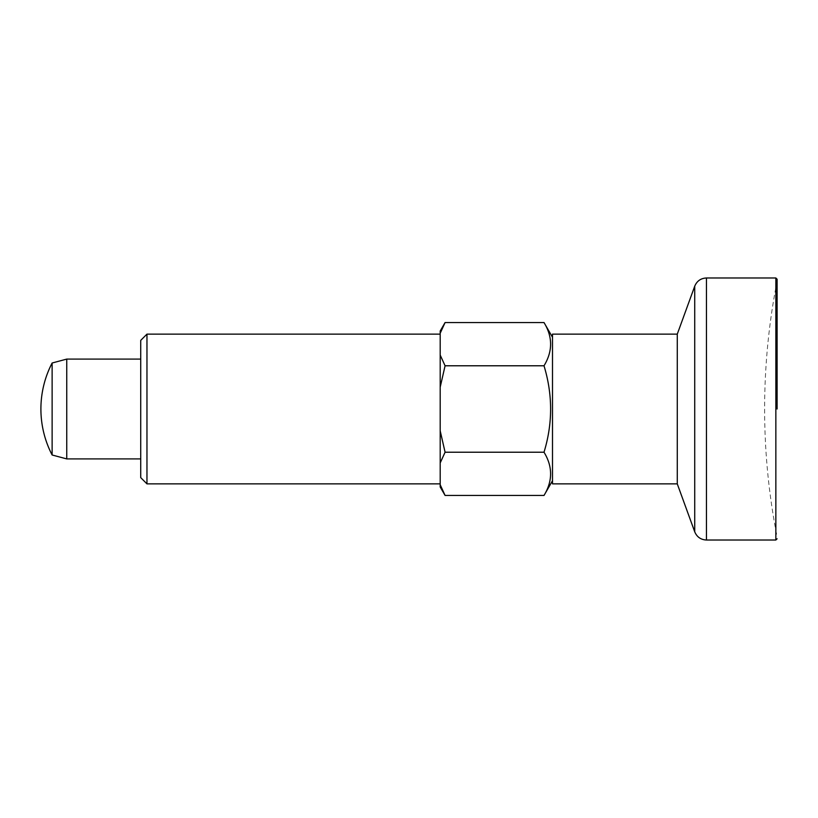 <?xml version="1.0" encoding="UTF-8"?>
<svg xmlns="http://www.w3.org/2000/svg" width="818" height="818" viewBox="0 0 818 818"><rect width="100%" height="100%" fill="white"/><g stroke="black" fill="none" stroke-linecap="round" stroke-linejoin="round"><path stroke-width="0.61" stroke-dasharray="4.09 3.07" d="M777.1 409L777.1 279.224M440.196 486.986L440.196 462.916L445.084 452.221L440.196 430.841L440.196 344.163L440.196 473.837L440.196 387.159L445.084 365.779L440.196 355.084L440.196 333.243L445.084 322.548M445.084 495.452L440.196 484.757M544.011 495.452C552.784 481.076 552.784 466.669 544.011 452.221L445.084 452.221M146.964 483.867L146.964 334.133M66.749 359.092L66.749 458.908M140.727 409L140.727 458.908L140.727 409M440.196 473.837L440.196 483.867L440.196 473.837M552.498 409L552.498 480.749L552.498 409M552.498 483.867L552.498 334.133M677.273 483.867L677.273 334.133M544.011 452.221C552.794 423.499 552.794 394.685 544.011 365.779L445.084 365.779M544.011 365.779C552.784 351.403 552.784 336.996 544.011 322.548M140.727 477.63L140.727 340.37M440.196 462.916L440.196 430.841M440.196 387.159L440.196 355.084M440.196 333.243L440.196 331.014M52.127 454.992L52.127 363.008M775.853 277.977L775.853 540.023M694.727 286.188L694.727 531.812M706.455 277.977L706.455 540.023M777.1 281.106A661.721 661.721 0 0 0 777.1 536.894"/><path stroke-width="1.23" d="M777.1 409L777.1 279.224L775.853 277.977L706.455 277.977L706.455 540.023C700.821 539.737 696.916 536.997 694.727 531.812L694.727 286.188C696.916 281.003 700.821 278.263 706.455 277.977M440.196 484.757L440.196 486.986L445.084 495.452L440.196 484.757L440.196 462.916L445.084 452.221L544.011 452.221C552.784 466.597 552.784 481.004 544.011 495.452L445.084 495.452M440.196 334.133L146.964 334.133L146.964 483.867L440.196 483.867M140.727 458.908L66.749 458.908L66.749 359.092L140.727 359.092M677.273 483.867L677.273 334.133L552.498 334.133L552.498 483.867L677.273 483.867L694.727 531.812M552.498 337.251L544.011 322.548L445.084 322.548L440.196 333.243L440.196 355.084L445.084 365.779L440.196 387.159L440.196 430.841L445.084 452.221M544.011 322.548C552.784 336.924 552.784 351.331 544.011 365.779L445.084 365.779M544.011 365.779C552.794 394.685 552.794 423.499 544.011 452.221M146.964 334.133L140.727 340.37L140.727 477.63L146.964 483.867M440.196 430.841L440.196 462.916M440.196 355.084L440.196 387.159M445.084 322.548L440.196 331.014L440.196 333.243M52.127 454.992A99.827 99.827 0 0 1 52.127 363.008L52.127 454.992L66.749 458.908M777.1 538.776L775.853 540.023L775.853 277.977M775.853 540.023L706.455 540.023M677.273 334.133L694.727 286.188M552.498 480.749L544.011 495.452M52.127 363.008L66.749 359.092"/></g></svg>
